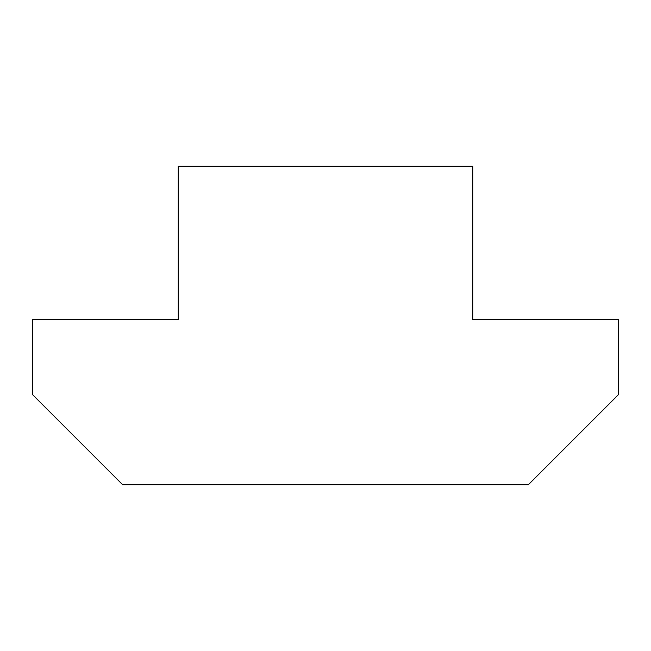<?xml version="1.0" encoding="UTF-8"?>
<svg xmlns="http://www.w3.org/2000/svg" width="651" height="651" viewBox="0 0 651 651"><rect width="100%" height="100%" fill="white"/><g stroke="black" fill="none" stroke-linecap="round" stroke-linejoin="round"><path stroke-width="0.98" d="M528.311 484.743L122.689 484.743L32.55 394.604L32.55 319.495L178.276 319.495L178.276 166.257L472.724 166.257L472.724 319.495L618.45 319.495L618.45 394.604L528.311 484.743"/></g></svg>
